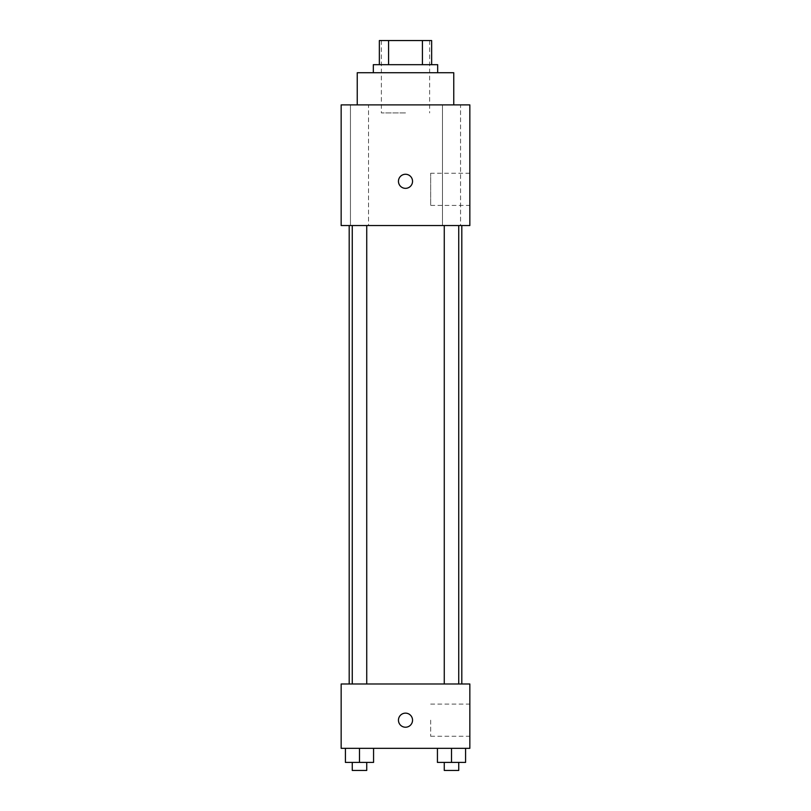 <?xml version="1.0" encoding="UTF-8"?>
<svg xmlns="http://www.w3.org/2000/svg" width="811" height="811" viewBox="0 0 811 811"><rect width="100%" height="100%" fill="white"/><g stroke="black" fill="none" stroke-linecap="round" stroke-linejoin="round"><path stroke-width="0.61" stroke-dasharray="4.05 3.04" d="M405.5 112.932L381.373 112.932L405.5 112.932M405.5 40.55L381.373 40.55L405.5 40.55M422.43 64.677L422.43 40.55L431.645 40.55L431.645 64.677L388.57 64.677L431.645 64.677M422.43 40.55L379.355 40.55M388.57 64.677L379.355 64.677L388.57 64.677L388.57 40.55M437.676 64.677L373.324 64.677M373.324 72.726L437.676 72.726L373.324 72.726M357.245 72.726L453.755 72.726M405.5 104.893L357.245 104.893L405.5 104.893M460.547 104.893L442.461 104.893L460.547 104.893L442.461 104.893L460.547 104.893L460.547 225.539L442.461 225.539L460.547 225.539L442.461 225.539L460.547 225.539L460.547 104.893M368.539 104.893L350.453 104.893L368.539 104.893L350.453 104.893L368.539 104.893L368.539 225.539L350.453 225.539L368.539 225.539L350.453 225.539L368.539 225.539L368.539 104.893M469.843 104.893L341.157 104.893L341.157 225.539L469.843 225.539L469.843 104.893M469.843 205.426L469.843 173.26L469.843 205.426L430.661 205.426L430.661 173.26L430.661 205.426M341.157 181.299L341.157 188.345L341.167 181.299M405.5 188.345A7.035 7.035 0 0 1 399.407 177.781A7.035 7.035 0 0 1 411.593 177.781A7.035 7.035 0 0 1 405.5 188.345M405.5 174.264A7.035 7.035 0 0 0 399.407 184.817A7.035 7.035 0 0 0 411.593 184.817A7.035 7.035 0 0 0 405.5 174.264A7.035 7.035 0 0 0 399.407 184.817A7.035 7.035 0 0 0 411.593 184.817A7.035 7.035 0 0 0 405.5 174.264M458.742 225.539L444.266 225.539L458.742 225.539L444.266 225.539L458.742 225.539L458.742 683.987L444.266 683.987L458.742 683.987M366.734 225.539L352.258 225.539L366.734 225.539L352.258 225.539L366.734 225.539L366.734 683.987L352.258 683.987L366.734 683.987M405.5 225.539L349.196 225.539L405.5 225.539M405.5 683.987L349.196 683.987L405.5 683.987M469.843 683.987L341.157 683.987L341.157 748.33L469.843 748.33L469.843 683.987M341.157 720.178L341.157 727.224L341.167 720.178M465.585 762.411L451.504 762.411L465.585 762.411L465.585 748.33L437.433 748.33L465.585 748.33L437.433 748.33L465.585 748.33L437.433 748.33L465.585 748.33L437.433 748.33L465.585 748.33L465.585 762.411L437.433 762.411L437.433 748.33L437.433 762.411L458.742 762.411L451.504 762.411L451.504 748.33L451.504 762.411L437.433 762.411L437.433 748.33M373.567 762.411L359.496 762.411L373.567 762.411L373.567 748.33L345.415 748.33L373.567 748.33L345.415 748.33L373.567 748.33L345.415 748.33L373.567 748.33L345.415 748.33L373.567 748.33L373.567 762.411L345.415 762.411L345.415 748.33L345.415 762.411L366.734 762.411L359.496 762.411L359.496 748.33L359.496 762.411L345.415 762.411L345.415 748.33M469.843 720.178L469.843 736.266L469.843 720.178M405.5 713.143A7.035 7.035 0 0 0 399.407 723.696A7.035 7.035 0 0 0 411.593 723.696A7.035 7.035 0 0 0 405.5 713.143A7.035 7.035 0 0 0 399.407 723.696A7.035 7.035 0 0 0 411.593 723.696A7.035 7.035 0 0 0 405.5 713.143M405.5 727.224A7.035 7.035 0 0 1 399.407 716.66A7.035 7.035 0 0 1 411.593 716.66A7.035 7.035 0 0 1 405.5 727.224M430.661 720.178L430.661 736.266L430.661 720.178M444.266 762.411L444.266 770.45L458.742 770.45L444.266 770.45L458.742 770.45L458.742 762.411L444.266 762.411L458.742 762.411M451.504 762.411L451.504 748.33M352.258 762.411L352.258 770.45L366.734 770.45L352.258 770.45L366.734 770.45L366.734 762.411L352.258 762.411L366.734 762.411M359.496 762.411L359.496 748.33M381.373 40.55L381.373 112.932M429.627 40.55L429.627 112.932M442.461 104.893L442.461 225.539L442.461 104.893M350.453 104.893L350.453 225.539L350.453 104.893M469.843 173.26L430.661 173.26M352.258 683.987L352.258 225.539M444.266 683.987L444.266 225.539M430.661 736.266L469.843 736.266M430.661 704.1L469.843 704.1"/><path stroke-width="1.22" d="M388.57 64.677L388.57 40.55L379.355 40.55L379.355 64.677L379.355 40.55M388.57 40.55L431.645 40.55L431.645 64.677M422.43 64.677L422.43 40.55M373.324 72.726L373.324 64.677L437.676 64.677L437.676 72.726M453.755 104.893L453.755 72.726L357.245 72.726L357.245 104.893M341.157 104.893L469.843 104.893L469.843 225.539L341.157 225.539L341.157 104.893M405.5 188.345A7.035 7.035 0 0 1 399.407 177.781A7.035 7.035 0 0 1 411.593 177.781A7.035 7.035 0 0 1 405.5 188.345M341.157 683.987L469.843 683.987L469.843 748.33L341.157 748.33L341.157 683.987M405.5 727.224A7.035 7.035 0 0 1 399.407 716.66A7.035 7.035 0 0 1 411.593 716.66A7.035 7.035 0 0 1 405.5 727.224M437.433 748.33L437.433 762.411L465.585 762.411L465.585 748.33L465.585 762.411M451.504 762.411L451.504 748.33M458.742 762.411L458.742 770.45L444.266 770.45L444.266 762.411M345.415 748.33L345.415 762.411L373.567 762.411L373.567 748.33L373.567 762.411M359.496 762.411L359.496 748.33M366.734 762.411L366.734 770.45L352.258 770.45L352.258 762.411M461.804 683.987L461.804 225.539M349.196 683.987L349.196 225.539M444.266 225.539L444.266 683.987M458.742 225.539L458.742 683.987M366.734 683.987L366.734 225.539M352.258 683.987L352.258 225.539"/></g></svg>
